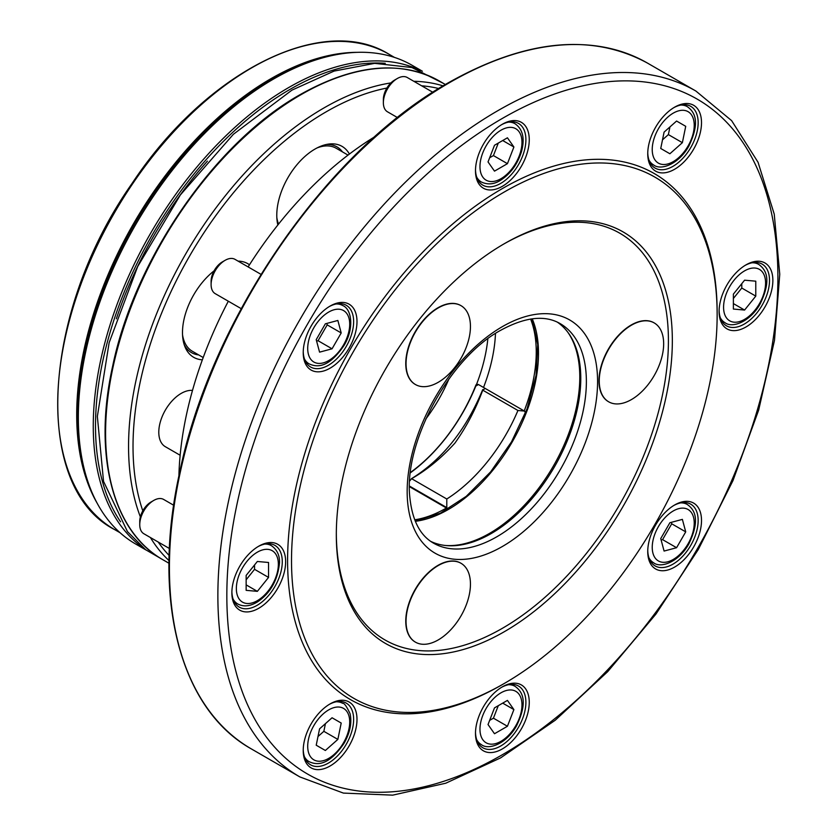 <?xml version="1.0" encoding="UTF-8"?>
<svg xmlns="http://www.w3.org/2000/svg" width="837" height="837" viewBox="0 0 837 837"><rect width="100%" height="100%" fill="white"/><g stroke="black" fill="none" stroke-linecap="round" stroke-linejoin="round"><path stroke-width="1.26" d="M192.5 390.419A31.68 18.288 120 0 0 181.19 393.411A31.68 18.288 120 0 0 160.495 421.325A31.68 18.288 120 0 0 165.349 446.707L180.143 455.255M145.983 549.982L135.584 543.977A276.409 159.585 -60 0 1 91.202 490.545A276.409 159.585 -60 0 1 273.783 78.908A276.409 159.585 -60 0 1 343.526 53.505A276.409 159.585 -60 0 1 411.982 65.223L422.392 71.229M390.91 82.915A276.409 159.585 120 0 0 324.003 107.91A276.409 159.585 120 0 0 140.365 516.879M150.409 537.532A276.409 159.585 120 0 0 169.022 560.581M443.087 85.887A276.409 159.585 120 0 0 413.834 81.294M386.882 88.052A273.239 157.754 120 0 0 326.242 111.781A273.239 157.754 120 0 0 142.792 510.832M158.224 542.041A273.239 157.754 120 0 0 169.147 555.465M438.714 88.544A273.239 157.754 120 0 0 421.639 85.803M277.842 225.007A54.07 31.22 -60 0 1 289.769 174.619A54.07 31.22 -60 0 1 328.659 144.079A54.07 31.22 -60 0 1 349.406 154.06M202.366 359.816A54.07 31.22 -60 0 1 185.008 346.874A54.07 31.22 -60 0 1 214.073 270.864M238.095 261.134A54.07 31.22 -60 0 1 249.478 264.785M184.224 344.718A51.099 29.504 120 0 0 198.672 354.919M342.448 151.884A51.099 29.504 120 0 0 326.399 144.477M182.55 334.915A49.498 28.584 120 0 0 192.332 351.258L203.203 357.535M348.035 155.107L336.118 148.222A49.498 28.584 120 0 0 317.066 147.929M276.838 217.62A49.498 28.584 120 0 0 278.554 224.107M410.433 472.769A127.517 73.625 120 0 0 475.803 386.056L478.471 384.549L485.188 388.431L482.75 390.168C475.646 409.345 466.366 426.985 454.92 443.108C441.245 458.163 426.807 470.028 411.595 478.68L411.187 478.869C442.114 459.733 465.937 430.03 482.656 389.749M476.201 385.334L475.95 384.968A125.226 72.296 -60 0 1 410.465 472.445M330.113 368.165A38.021 21.95 -60 0 1 303.224 352.639A38.021 21.95 -60 0 1 330.113 306.07A38.021 21.95 -60 0 1 356.991 321.596A38.021 21.95 -60 0 1 330.113 368.165M258.759 608.269A38.021 21.95 -60 0 1 231.87 592.742A38.021 21.95 -60 0 1 258.759 546.184A38.021 21.95 -60 0 1 285.637 561.7A38.021 21.95 -60 0 1 258.759 608.269M330.113 765.981A38.021 21.95 -60 0 1 303.224 750.454A38.021 21.95 -60 0 1 330.113 703.896A38.021 21.95 -60 0 1 356.991 719.412A38.021 21.95 -60 0 1 330.113 765.981M502.367 748.916A38.021 21.95 -60 0 1 475.489 733.4A38.021 21.95 -60 0 1 502.367 686.832A38.021 21.95 -60 0 1 529.256 702.358A38.021 21.95 -60 0 1 502.367 748.916M502.367 186.316A38.021 21.95 -60 0 1 475.489 170.79A38.021 21.95 -60 0 1 502.367 124.232A38.021 21.95 -60 0 1 529.256 139.748A38.021 21.95 -60 0 1 502.367 186.316M674.632 169.252A38.021 21.95 -60 0 1 647.744 153.736A38.021 21.95 -60 0 1 674.632 107.167A38.021 21.95 -60 0 1 701.511 122.694A38.021 21.95 -60 0 1 674.632 169.252M745.987 326.974A38.021 21.95 -60 0 1 719.098 311.448A38.021 21.95 -60 0 1 745.976 264.879A38.021 21.95 -60 0 1 772.865 280.405A38.021 21.95 -60 0 1 745.987 326.974M674.632 567.078A38.021 21.95 -60 0 1 647.744 551.552A38.021 21.95 -60 0 1 674.632 504.983A38.021 21.95 -60 0 1 701.511 520.509A38.021 21.95 -60 0 1 674.632 567.078M717.142 314.838L717.142 312.578A303.737 175.362 120 0 0 502.367 188.576A303.737 175.362 120 0 0 287.593 560.57A303.737 175.362 120 0 0 502.367 684.572L504.334 683.442A300.964 173.761 120 0 0 717.142 314.838A300.964 173.761 120 0 0 504.324 191.976A300.964 173.761 120 0 0 291.517 560.57A300.964 173.761 120 0 0 504.334 683.442M430.773 541.403A126.722 73.164 120 0 0 446.247 545.567A126.722 73.164 120 0 0 554.533 466.69A126.722 73.164 120 0 0 568.7 333.471A126.722 73.164 120 0 0 557.358 322.151M445.347 545.473A127.517 73.625 120 0 0 553.383 466.031A127.517 73.625 120 0 0 568.166 332.739M374.714 136.766A285.124 164.617 120 0 0 248.118 266.919M228.323 301.215A285.124 164.617 120 0 0 178.909 475.929M504.324 243.703L504.324 243.703A237.603 137.184 120 0 0 336.317 534.707A237.603 137.184 120 0 0 504.324 631.705A237.603 137.184 120 0 0 672.341 340.711A237.603 137.184 120 0 0 504.324 243.703L504.324 243.703M336.328 533.567A234.831 135.584 120 0 0 502.692 628.127A234.831 135.584 120 0 0 668.418 341.077A234.831 135.584 120 0 0 503.34 244.278M460.873 305.589A45.543 26.292 120 0 0 460.737 305.515A45.543 26.292 120 0 0 418.364 326.765A45.543 26.292 120 0 0 410.078 379.642A45.543 26.292 120 0 0 415.194 384.392A45.543 26.292 120 0 0 415.34 384.465M460.873 563.207A45.543 26.292 120 0 0 460.737 563.123A45.543 26.292 120 0 0 454.062 561.062A45.543 26.292 120 0 0 412.421 594.678A45.543 26.292 120 0 0 415.194 642A45.543 26.292 120 0 0 415.34 642.084M654.084 322.852A45.543 26.292 120 0 0 653.948 322.768A45.543 26.292 120 0 0 631.171 325.028A45.543 26.292 120 0 0 598.978 380.804A45.543 26.292 120 0 0 608.405 401.645A45.543 26.292 120 0 0 608.551 401.729M231.88 591.749A35.646 20.58 120 0 0 239.256 607.118A35.646 20.58 120 0 0 257.074 605.36A35.646 20.58 120 0 0 280.364 573.941A35.646 20.58 120 0 0 274.902 545.389A35.646 20.58 120 0 0 257.901 546.687M303.235 351.645A35.646 20.58 120 0 0 310.611 367.014A35.646 20.58 120 0 0 328.428 365.246A35.646 20.58 120 0 0 351.718 333.837A35.646 20.58 120 0 0 346.246 305.275L346.246 305.275A35.646 20.58 120 0 0 329.255 306.583M475.5 169.796A35.646 20.58 120 0 0 482.865 185.176A35.646 20.58 120 0 0 500.693 183.408A35.646 20.58 120 0 0 525.898 139.748A35.646 20.58 120 0 0 518.511 123.437A35.646 20.58 120 0 0 501.52 124.734M647.754 152.742A35.646 20.58 120 0 0 655.13 168.111A35.646 20.58 120 0 0 672.948 166.343A35.646 20.58 120 0 0 690.776 147.532A35.646 20.58 120 0 0 690.776 106.372A35.646 20.58 120 0 0 673.775 107.68M719.109 310.454A35.646 20.58 120 0 0 726.485 325.823A35.646 20.58 120 0 0 744.302 324.055A35.646 20.58 120 0 0 767.592 292.647A35.646 20.58 120 0 0 762.12 264.084A35.646 20.58 120 0 0 745.129 265.392M647.754 550.558A35.646 20.58 120 0 0 655.13 565.927L655.13 565.927A35.646 20.58 120 0 0 672.948 564.159A35.646 20.58 120 0 0 696.238 532.75A35.646 20.58 120 0 0 690.776 504.188A35.646 20.58 120 0 0 673.775 505.496M475.5 732.406A35.646 20.58 120 0 0 482.865 747.776A35.646 20.58 120 0 0 500.693 746.008A35.646 20.58 120 0 0 523.972 714.599A35.646 20.58 120 0 0 518.511 686.037A35.646 20.58 120 0 0 501.52 687.344M303.235 749.471A35.646 20.58 120 0 0 310.611 764.84A35.646 20.58 120 0 0 328.428 763.072A35.646 20.58 120 0 0 351.718 731.664A35.646 20.58 120 0 0 346.246 703.101A35.646 20.58 120 0 0 329.255 704.398M317.997 736.518L323.856 731.329L325.426 723.649M323.856 731.329L337.855 739.406L341.203 723.053L332.059 717.769L341.203 723.053M332.059 717.769L319.567 728.849L316.219 745.212L325.363 750.486L337.855 739.406M304.459 756.815A33.658 19.429 -60 0 0 309.083 761.66C317.401 765.52 328.889 765.552 344.101 743.225C350.065 732.626 352.053 722.781 350.065 713.689C346.549 706.261 344.112 702.818 342.741 703.362L339.393 701.437L342.741 703.362A33.658 19.429 -60 0 0 336.233 701.793M489.655 720.364L493.432 718.188L498.287 705.685M513.897 709.598L507.431 700.402L494.5 707.872L488.034 724.539L494.5 733.735L507.431 726.265L513.897 709.598L502.702 703.132M493.432 718.188L507.431 726.265M661.125 540.022L662.58 539.635L671.724 523.795L671.337 522.34M682.375 519.379L669.882 522.727L660.738 538.568L664.086 551.06L676.578 547.712L685.723 531.872L682.375 519.379M662.58 539.635L676.578 547.712M671.724 523.795L685.723 531.872M733.379 298.485L741.781 288.033L741.781 283.67M744.585 280.186L733.379 294.122L733.379 309.052L744.585 310.056L755.78 296.12L755.78 281.18L744.585 280.186M733.379 303.58L744.585 310.056M741.781 288.033L755.78 296.12M662.517 139.8L668.376 134.6L669.945 126.921M676.578 121.041L664.086 132.12L660.738 148.484L669.882 153.757L682.375 142.677L685.723 126.324L676.578 121.041L685.723 126.324M668.376 134.6L682.375 142.677M680.753 105.064A33.658 19.429 -60 0 1 687.261 106.634C694.762 111.917 700.538 121.846 688.799 146.182C678.797 164.115 660.885 170.842 653.603 164.941A33.658 19.429 -60 0 1 653.603 164.931L650.255 163.006L653.603 164.941A33.658 19.429 -60 0 1 648.989 160.087M489.655 157.764L493.432 155.577L498.287 143.085M488.034 161.928L494.5 171.135L507.431 163.665L513.897 146.998L507.431 137.802L494.5 145.261L488.034 161.928M493.432 155.577L507.431 163.665M502.702 140.532L513.897 146.998M397.491 117.588L387.468 111.792A19.795 11.436 -60 0 1 383.367 102.731L383.367 99.498A15.84 9.144 -60 0 1 394.562 80.101L397.366 78.479A19.795 11.436 -60 0 1 407.263 77.506L432.823 92.258M383.367 102.731A19.795 11.436 -60 0 1 397.366 78.479M316.606 341.109L318.06 340.722L327.204 324.882L326.807 323.427M319.567 352.147L332.059 348.799L341.203 332.959L337.855 320.466L325.363 323.814L316.219 339.655L319.567 352.147M318.06 340.722L332.059 348.799M327.204 324.882L341.203 332.959M241.213 308.654L215.203 293.641A19.795 11.436 -60 0 1 211.102 284.58L211.102 281.347A15.84 9.144 -60 0 1 222.307 261.939L225.101 260.328A19.795 11.436 -60 0 1 234.998 259.344L261.018 274.358M211.102 284.58A19.795 11.436 -60 0 1 225.101 260.328M246.151 579.779L254.553 569.327L254.553 564.965M257.357 591.351L268.551 577.415L268.551 562.485L257.357 561.481L246.151 575.417L246.151 590.347L257.357 591.351L246.151 584.885M254.553 569.327L268.551 577.415M169.419 548.507L143.849 533.744A19.795 11.436 -60 0 1 139.748 524.684L139.748 521.451A15.84 9.144 -60 0 1 150.953 502.054L153.746 500.432A19.795 11.436 -60 0 1 163.654 499.448L173.677 505.245M139.748 524.684A19.795 11.436 -60 0 1 153.746 500.432M599.25 380.961A45.543 26.292 120 0 0 608.687 401.812A45.543 26.292 120 0 0 654.231 375.52A45.543 26.292 120 0 0 654.231 322.936A45.543 26.292 120 0 0 619.129 335.135A45.543 26.292 120 0 0 599.25 380.961M454.345 368.018A45.543 26.292 120 0 0 461.02 305.672A45.543 26.292 120 0 0 415.476 331.965A45.543 26.292 120 0 0 415.476 384.549A45.543 26.292 120 0 0 454.345 368.018M454.345 561.229A45.543 26.292 120 0 0 412.693 594.835A45.543 26.292 120 0 0 415.476 642.167A45.543 26.292 120 0 0 461.02 615.875A45.543 26.292 120 0 0 461.02 563.291A45.543 26.292 120 0 0 454.345 561.229M525.563 412.735L524.391 411.061L517.936 410.486A126.722 73.164 -60 0 1 446.791 498.998L446.791 507.599L447.91 509.189M475.95 384.968L476.588 384.235L478.053 384.434M414.713 519.798A127.517 73.625 120 0 0 446.414 508.007L409.492 486.695M524.391 411.061L485.188 388.431M482.865 389.55L482.75 390.168L517.936 410.486M446.791 498.998L411.595 478.68L409.701 480.951M446.791 507.599L409.502 486.077M120.057 532.73L114.543 529.549A274.431 158.444 -60 0 1 114.543 212.661A274.431 158.444 -60 0 1 388.964 54.217L394.478 57.408M97.082 503.079A274.431 158.444 -60 0 1 133.543 223.636A274.431 158.444 -60 0 1 357.326 52.333M91.202 490.545L90.323 488.4A274.85 158.685 -60 0 1 134.454 224.159A274.85 158.685 -60 0 1 341.224 53.819L343.526 53.505M420.436 70.444A276.409 159.585 120 0 0 288.713 87.54A276.409 159.585 120 0 0 109.909 325.331A276.409 159.585 120 0 0 144.32 548.695M385.271 63.298A274.829 158.674 120 0 0 289.843 89.475A274.829 158.674 120 0 0 120.559 521.807M207.409 161.112A271.659 156.843 120 0 0 116.343 318.824M301.038 94.654A276.409 159.585 120 0 0 120.465 338.221A276.409 159.585 120 0 0 162.838 559.712C112.566 531.715 92.855 454.522 112.692 365.978C134.799 258.654 215.339 142.06 300.242 94.571C353.978 64.407 400.306 59.866 439.237 80.959A276.409 159.585 120 0 0 301.038 94.654M502.367 118.415A389.665 224.975 120 0 0 263.749 733.421A389.665 224.975 120 0 0 740.986 457.891A389.665 224.975 120 0 0 502.367 118.415M433.409 543.087A126.722 73.164 120 0 0 560.131 469.923A126.722 73.164 120 0 0 560.131 323.595C544.897 314.785 525.102 317.003 500.725 330.27C449.5 357.755 403.486 442.658 409.837 497.272C412.191 520.195 420.048 535.46 433.409 543.087M502.367 326.639A134.642 77.736 120 0 0 419.923 539.143A134.642 77.736 120 0 0 584.822 443.934A134.642 77.736 120 0 0 502.367 326.639M415.33 521.315A127.517 73.625 120 0 0 512.087 442.187A127.517 73.625 120 0 0 532.238 318.824M449.448 82.685A396.006 228.637 120 0 0 190.742 431.641A396.006 228.637 120 0 0 251.445 748.969C179.641 708.991 151.392 598.539 179.809 471.67C211.489 317.84 326.985 150.639 448.653 82.601C525.594 39.433 591.853 32.925 647.44 63.068A396.006 228.637 120 0 0 449.448 82.685M497.889 110.651A396.006 228.637 120 0 0 239.183 459.618A396.006 228.637 120 0 0 299.887 776.935L343.4 793.089L392.689 795.15L445.744 783.223L500.61 757.893L555.276 720.207L607.735 671.619L656.03 613.96L698.299 549.49L732.95 480.647L758.678 410.057L774.487 340.387L779.76 274.264L774.246 214.146L758.05 162.273L731.622 120.633L695.892 91.045A396.006 228.637 120 0 0 497.889 110.651M343.557 708.405A29.703 17.148 -60 0 1 334.141 754.419A29.703 17.148 -60 0 1 308.424 739.563A29.703 17.148 -60 0 1 343.557 708.405M500.965 692.816A29.703 17.148 -60 0 1 519.16 718.69A29.703 17.148 -60 0 1 482.782 739.688A29.703 17.148 -60 0 1 500.965 692.816M508.498 684.729A33.658 19.429 -60 0 1 514.996 686.298C522.508 691.582 528.273 701.511 516.534 725.846C506.542 743.779 488.63 750.507 481.338 744.606A33.658 19.429 -60 0 1 476.724 739.751M658.384 526.651A29.703 17.148 -60 0 1 693.517 517.235A29.703 17.148 -60 0 1 667.79 561.784A29.703 17.148 -60 0 1 658.384 526.651M680.753 502.88A33.658 19.429 -60 0 1 687.261 504.46C694.762 509.733 700.538 519.672 688.799 544.008C678.797 561.93 660.885 568.668 653.603 562.757A33.658 19.429 -60 0 1 648.989 557.913M723.576 307.242A29.703 17.148 -60 0 1 755.079 268.049A29.703 17.148 -60 0 1 755.079 310.056A29.703 17.148 -60 0 1 723.576 307.242M752.107 262.776A33.658 19.429 -60 0 1 758.615 264.346C766.117 269.629 771.892 279.568 760.153 303.904C750.151 321.827 732.239 328.564 724.947 322.653A33.658 19.429 -60 0 1 720.333 317.809M658.384 163.121A29.703 17.148 -60 0 1 667.79 117.117A29.703 17.148 -60 0 1 693.517 131.964A29.703 17.148 -60 0 1 658.384 163.121M500.965 178.71A29.703 17.148 -60 0 1 482.782 152.836A29.703 17.148 -60 0 1 519.16 131.838A29.703 17.148 -60 0 1 500.965 178.71M508.498 122.129A33.658 19.429 -60 0 1 514.996 123.698C522.853 129.254 525.019 138.576 521.482 151.664C517.402 164.512 510.288 174.138 500.149 180.53C493.851 184.412 487.584 184.904 481.338 181.995A33.658 19.429 -60 0 1 476.724 177.151M343.557 344.886A29.703 17.148 -60 0 1 308.424 354.302A29.703 17.148 -60 0 1 334.141 309.742A29.703 17.148 -60 0 1 343.557 344.886M336.233 303.967A33.658 19.429 -60 0 1 342.741 305.547C351.498 308.926 354.585 327.759 344.185 345.242C328.868 367.82 317.401 367.673 309.083 363.844A33.658 19.429 -60 0 1 304.459 359M278.355 564.284A29.703 17.148 -60 0 1 246.852 603.477A29.703 17.148 -60 0 1 246.852 561.481A29.703 17.148 -60 0 1 278.355 564.284M264.879 544.071A33.658 19.429 -60 0 1 271.387 545.651C277.005 549.574 279.715 555.255 279.516 562.673C277.821 579.8 270.644 592.774 257.984 601.583C250.462 606.333 243.703 607.118 237.729 603.948A33.658 19.429 -60 0 1 233.115 599.104M524.203 410.957A127.517 73.625 120 0 0 530.616 319.054M483.524 387.468A127.517 73.625 120 0 0 495.473 333.482M476.588 384.235A125.393 72.39 120 0 0 487.835 338.786M425.782 419.065A111.509 64.376 120 0 0 448.914 378.994M114.543 529.549C31.712 487.113 41.191 312.452 132.12 183.345C205.776 71.919 322.486 12.733 388.964 54.217M167.369 562.328L145.628 549.71L127.465 531.631L103.537 481.348L97.354 416.46L109.134 342.689L137.676 266.564L180.363 194.937L233.356 134.307L291.904 90.155L334.078 71.082L374.673 63.35L411.888 67.525L443.777 83.574M162.838 559.712L168.99 563.27M439.237 80.959L445.389 84.516M415.246 521.116L440.367 513.217L466.24 496.341L490.639 471.869L511.501 441.842L527.08 408.759L536.067 375.394L537.741 344.551L532.018 318.845M251.445 748.969L299.887 776.935M647.44 63.068L695.892 91.045M309.083 761.66L305.735 759.734M514.996 686.298L511.658 684.373M481.338 744.606L478 742.67M687.261 504.46L683.913 502.524M653.603 562.757L650.255 560.821M758.615 264.346L755.267 262.42M724.947 322.653L721.609 320.717M687.261 106.634L683.913 104.709M514.996 123.698L511.658 121.763M481.338 181.995L478 180.07M342.741 305.547L339.393 303.611M309.083 363.844L305.735 361.908M271.387 545.651L268.039 543.715M237.729 603.948L234.381 602.023"/></g></svg>
